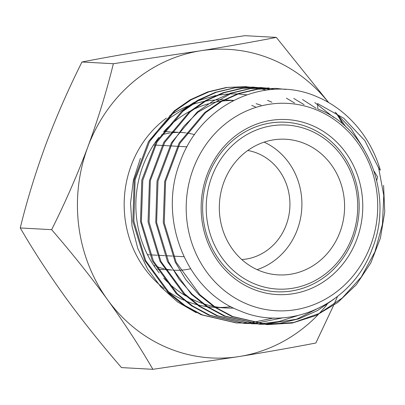 <?xml version="1.0" encoding="UTF-8"?>
<svg xmlns="http://www.w3.org/2000/svg" width="405" height="405" viewBox="0 0 405 405"><rect width="100%" height="100%" fill="white"/><g stroke="black" fill="none" stroke-linecap="round" stroke-linejoin="round"><path stroke-width="0.61" d="M305.451 143.891A67.924 62.623 93.1 0 0 285.687 139.244A67.924 62.623 93.1 0 0 220.852 192.704A67.924 62.623 93.1 0 0 258.461 270.236A67.924 62.623 93.1 0 0 278.23 274.884A67.924 62.623 93.1 0 0 343.06 221.424A67.924 62.623 93.1 0 0 305.451 143.891M253.545 283.459A82.139 75.73 93.1 0 0 352.178 237.183A82.139 75.73 93.1 0 0 310.372 130.668A82.139 75.73 93.1 0 0 211.734 176.944A82.139 75.73 93.1 0 0 253.545 283.459M251.535 285.955A84.888 78.266 93.1 0 0 353.469 238.135A84.888 78.266 93.1 0 0 310.255 128.056A84.888 78.266 93.1 0 0 208.322 175.876A84.888 78.266 93.1 0 0 251.535 285.955M312.27 125.555A87.632 80.797 93.1 0 0 207.036 174.93A87.632 80.797 93.1 0 0 251.647 288.573A87.632 80.797 93.1 0 0 356.876 239.198A87.632 80.797 93.1 0 0 312.27 125.555M65.539 297.478C82.944 321.292 101.594 344.665 121.5 367.593L152.882 369.319C139.771 346.71 124.674 323.534 107.593 299.791C90.188 275.977 71.538 252.604 51.632 229.675L20.25 227.949C33.362 250.558 48.458 273.734 65.539 297.478M185.343 300.793A103.842 95.742 93.1 0 0 196.734 304.6M198.05 304.935A103.842 95.742 93.1 0 0 206.682 306.595M207.765 306.742A103.842 95.742 93.1 0 0 214.24 307.339L214.852 307.375M220.092 307.466A103.842 95.742 93.1 0 0 230.936 306.676M188.507 297.412A103.842 95.742 93.1 0 0 195.701 300.88A103.842 95.742 93.1 0 0 202.044 303.32M203.568 303.831A103.842 95.742 93.1 0 0 213.374 306.388M214.427 306.59A103.842 95.742 93.1 0 0 225.919 307.982A103.842 95.742 93.1 0 0 233.68 308.068M328.414 102.424A154.523 142.474 93.1 0 0 273.385 59.935A154.523 142.474 93.1 0 0 200.171 50.858C227.812 46.362 253.196 41.877 276.321 37.407L244.934 35.681L158.117 48.544C130.476 53.04 105.097 57.52 81.967 61.995C68.425 89.019 56.361 116.584 45.775 144.681C35.351 173.132 26.841 200.89 20.25 227.949M153.632 265.305A68.951 63.575 93.1 0 0 154.953 265.862M156.214 266.363A68.951 63.575 93.1 0 0 164.035 268.758M165.007 268.976A68.951 63.575 93.1 0 0 172.12 270.049M174.099 270.191L173.097 270.14A68.951 63.575 93.1 0 0 174.099 270.191A68.951 63.575 93.1 0 0 179.628 270.236M180.503 270.196A68.951 63.575 93.1 0 0 190.547 268.773M286.431 98.192L294.572 102.991M293.721 98.42L304.094 104.662M273.861 317.95L251.996 322.547M251.399 322.603L247.764 322.881M247.582 322.891L244.154 323.028M243.739 323.038L236.13 322.906L201.361 314.801L184.113 305.542L168.576 293.099L144.838 260.582L132.86 221.231L134.202 179.871L148.503 141.563L174.104 111.005L190.122 99.843L207.659 91.93L226.263 87.495L245.324 86.69L252.912 87.404M237.173 323.048L202.363 314.918L185.085 305.593L169.584 293.179L145.724 260.683L133.863 221.246L135.113 179.82L149.566 141.502L175.137 110.864L191.231 99.746L208.843 91.874L227.407 87.429L246.361 86.584M302.54 99.503L316.229 108.388M283.338 317.743L255.844 323.276M255.19 323.317L247.916 323.468M247.531 323.463L243.749 323.322L208.934 315.217L191.656 305.891L176.129 293.417L152.356 260.911L140.489 221.484L141.801 180.129L156.244 141.831L181.789 111.324L197.782 100.237L215.46 92.299L233.969 87.895L252.877 87.105L260.496 87.824M244.757 323.494L209.977 315.298L192.664 306.053L177.147 293.671L153.414 261.053L141.385 221.682L142.793 180.276L157.11 141.892L182.771 111.365L198.845 100.202L216.417 92.249L234.986 87.839L253.945 87.105M314.822 102.586L333.826 117.465M297.548 315.647L278.918 321.54L259.676 323.858M258.952 323.873L251.328 323.742L216.589 315.637L199.25 306.317L183.814 293.964L160.051 261.377L148.058 221.996L149.45 180.605L163.812 142.236L189.424 111.76L205.517 100.592L223.084 92.699L241.517 88.32L260.536 87.531L268.11 88.239M251.328 323.742L217.546 315.738L200.262 306.448L184.791 293.995L160.937 261.493L149.075 222.082L150.336 180.67L164.759 142.368L190.35 111.76L206.403 100.592L224.006 92.74L242.575 88.341L261.529 87.5M335.137 112.18L351.15 128.729L363.634 148.584M326.82 303.851L296.617 319.221L263.66 324.309M262.774 324.299L259.003 324.162L224.147 316.052L206.854 306.717L191.362 294.258L167.579 261.757L155.748 222.456L157.013 181.015L171.492 142.621L197.113 112.084L213.045 101.032L230.597 93.165L249.212 88.736L269.112 87.996M334.252 298.936L317.515 310.539L299.148 318.755L279.749 323.403L259.934 324.289L225.145 316.108L207.861 306.808L192.34 294.435L179.121 279.293L168.602 261.858L156.619 222.482L158.001 181.106L172.348 142.752L183.895 126.218L197.964 112.215L231.619 93.16L250.168 88.7L269.112 87.951M253.084 87.429L256.694 87.986M256.831 88.007L260.44 88.71M261.002 88.832L266.247 90.138M264.845 88.503L270.388 89.662M268.717 88.32L274.732 89.353M378.472 167.068L383.768 195.367L382.452 224.218L374.903 251.89L361.219 277.106L342.255 298.014L319.332 313.45L293.579 322.507L266.551 324.577L231.837 316.477L214.523 307.157L198.982 294.729L185.763 279.582L175.244 262.131L163.276 222.689L164.708 181.354L179.111 142.985L204.641 112.595L220.791 101.427L238.337 93.54L256.846 89.141L275.744 88.366L285.829 89.439M383.586 185.379L384.75 211.881L380.416 238.12L370.869 262.794L356.42 284.588L337.826 302.419L316.108 315.495L292.273 323.048L267.523 324.602L232.738 316.538L215.445 307.274L199.989 294.82L176.18 262.288L164.268 222.917L165.574 181.516L179.952 143.218L205.568 112.651L221.596 101.458L239.183 93.585L257.747 89.227L275.744 88.361M246.037 303.644A103.842 95.742 93.1 0 0 370.732 245.141A103.842 95.742 93.1 0 0 317.874 110.484A103.842 95.742 93.1 0 0 193.18 168.986A103.842 95.742 93.1 0 0 246.037 303.644M380.3 170.135L379.11 168.885L364.865 140.677L343.804 118.306L317.581 103.543L317.814 109.016C368.054 127.869 394.171 195.914 372.089 249.181C352.527 303.578 289.98 332.601 240.16 310.944C186.128 290.886 157.575 218.73 179.997 162.334C199.943 104.657 265.128 73.548 317.292 96.876L322.431 99.129M241.785 259.554A54.943 50.655 93.1 0 0 286.239 224.866A54.943 50.655 93.1 0 0 247.779 150.488M380.335 170.135A118.179 108.965 93.1 0 0 322.324 99.159M261.068 105.229A103.842 95.742 93.1 0 0 256.122 103.705M233.498 100.486A103.842 95.742 93.1 0 0 222.284 101.068M221.191 101.204A103.842 95.742 93.1 0 0 210.362 103.28M208.438 103.796A103.842 95.742 93.1 0 0 192.75 109.795M190.279 111.056A103.842 95.742 93.1 0 0 163.676 131.792M159.003 137.32A103.842 95.742 93.1 0 0 159.2 272.93M163.721 278.164A103.842 95.742 93.1 0 0 186.032 296.035M271.952 102.237L267.528 100.359M246.701 94.816L238.074 93.965M237.219 93.925L229.483 93.919M228.309 93.975L217.505 95.18M215.819 95.484L197.787 100.815M194.197 102.359L170.13 117.759L150.695 139.598M140.434 158.34L133.387 180.174L130.542 203.148L132.02 226.142L137.791 248.447L147.562 268.991L160.922 286.998L177.405 301.806L196.207 312.685M374.119 171.214L377.566 177.051L376.731 180.382M337.497 296.485L333.953 304.57M333.502 305.578L315.849 343.005C292.663 347.49 267.28 351.97 239.699 356.456L152.882 369.319M276.321 37.407L328.658 102.561M336.398 113.253L345.946 126.952M51.632 229.675C65.028 202.991 77.097 175.426 87.829 146.99C98.147 118.878 106.657 91.12 113.354 63.717L81.967 61.995M113.354 63.717L200.171 50.858A154.523 142.474 93.1 0 0 87.829 146.99A154.523 142.474 93.1 0 0 107.593 299.791A154.523 142.474 93.1 0 0 239.699 356.456A154.523 142.474 93.1 0 0 318.345 314.442M194.562 134.662A68.951 63.575 93.1 0 0 186.654 132.987M185.698 132.855A68.951 63.575 93.1 0 0 181.663 132.496A68.951 63.575 93.1 0 0 179.05 132.41M178.18 132.41A68.951 63.575 93.1 0 0 170.895 132.896M169.725 133.058A68.951 63.575 93.1 0 0 161.494 134.895M342.782 124.163A154.523 142.474 93.1 0 0 336.029 112.934M319.246 313.495A154.523 142.474 93.1 0 0 327.088 304.474M255.413 106.885A103.842 95.742 93.1 0 0 251.768 105.437M233.088 100.698A103.842 95.742 93.1 0 0 231.463 100.486M233.644 100.41L225.636 99.969A103.842 95.742 93.1 0 0 224.416 99.913M223.621 99.883A103.842 95.742 93.1 0 0 216.098 99.964M214.852 100.04A103.842 95.742 93.1 0 0 205.345 101.194M204.064 101.432A103.842 95.742 93.1 0 0 191.444 104.819M189.246 105.614A103.842 95.742 93.1 0 0 169.66 115.784M166.455 118.052A103.842 95.742 93.1 0 0 164.076 288.517M167.154 290.79A103.842 95.742 93.1 0 0 183.779 300.135M257.109 269.639A67.924 62.623 93.1 0 0 301.796 208.155A67.924 62.623 93.1 0 0 264.116 142.145M215.662 307.42L225.919 307.982M156.355 269.219L156.902 269.249M157.91 269.305L164.572 269.669M165.453 269.72L172.14 270.084M236.13 322.906L237.178 322.962M243.749 323.322L244.762 323.377M259.003 324.162L259.934 324.213M245.324 86.69L246.356 86.746M252.877 87.105L253.94 87.166M260.536 87.526L261.524 87.581M153.515 144.98L154.447 145.03M155.333 145.081L162.015 145.446M162.992 145.501L169.665 145.866M170.586 145.916L177.269 146.286M178.19 146.337L187.004 146.823M147.486 254.699L149.546 254.811M150.549 254.866L157.211 255.236M158.066 255.282L164.759 255.646M165.766 255.702L172.454 256.071M173.31 256.117L183.926 256.704M266.551 324.577L267.523 324.628M163.924 131.519L170.576 131.888M171.583 131.944L178.251 132.308M179.096 132.354L181.663 132.496"/></g></svg>
